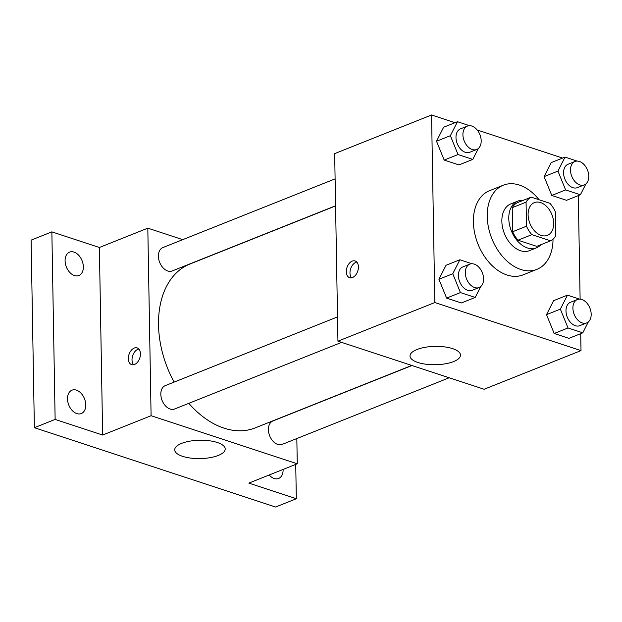 <?xml version="1.0" encoding="UTF-8"?>
<svg xmlns="http://www.w3.org/2000/svg" width="622" height="622" viewBox="0 0 622 622"><rect width="100%" height="100%" fill="white"/><g stroke="black" fill="none" stroke-linecap="round" stroke-linejoin="round"><path stroke-width="0.93" d="M528.101 214.784A17.618 11.849 -111.7 0 1 534.36 202.624A17.618 11.849 -111.7 0 1 551.893 214.606A17.618 11.849 -111.7 0 1 547.414 235.357A17.618 11.849 -111.7 0 1 528.101 214.784M531.841 234.665L550.594 240.831A23.916 16.086 -111.7 0 0 555.718 235.831L555.298 211.768A23.916 16.086 -111.7 0 0 549.934 203.316L531.188 197.151A23.916 16.086 -111.7 0 0 526.064 202.158L526.484 226.214A23.916 16.086 -111.7 0 0 531.841 234.665L518.002 240.185L536.747 246.351L550.594 240.831M526.064 202.158L512.217 207.678A23.916 16.086 -111.7 0 1 517.341 202.671L531.188 197.151M512.217 207.678L512.637 231.734L526.484 226.214M518.002 240.185A23.916 16.086 -111.7 0 1 512.637 231.734M523.164 200.354A25.168 16.926 68.3 0 0 517.722 201.139A25.168 16.926 68.3 0 0 511.331 230.785A25.168 16.926 68.3 0 0 536.374 247.89A25.168 16.926 68.3 0 0 540.86 244.71M536.374 247.89L529.454 250.65A25.168 16.926 -111.7 0 1 501.853 221.261A25.168 16.926 -111.7 0 1 510.802 203.899L517.722 201.139M553.028 239.175A45.297 30.462 -111.7 0 1 536.91 269.349A45.297 30.462 -111.7 0 1 487.236 216.456A45.297 30.462 -111.7 0 1 503.346 185.193A45.297 30.462 -111.7 0 1 539.064 199.748M536.91 269.349L523.071 274.87A45.297 30.462 -111.7 0 1 473.396 221.976A45.297 30.462 -111.7 0 1 489.498 190.713L503.346 185.193M577.138 161.082L565.048 157.102L551.201 162.622L544.102 176.609L551.776 195.448L566.549 200.307L580.388 194.787L585.916 183.894M579.548 299.128L567.451 295.147L553.611 300.667L546.513 314.646L554.186 333.485L568.951 338.345L582.798 332.824L588.326 321.932M455.016 122.69L431.559 114.977L434.832 302.533L581.01 350.614L580.715 333.656M580.116 299.143L578.304 195.611M562.607 158.074L477.167 129.975M469.556 125.698L457.458 121.718L443.618 127.238L436.52 141.225L444.186 160.064L458.958 164.923L472.798 159.403L478.326 148.51M471.966 263.736L459.868 259.763L446.028 265.283L438.93 279.262L446.596 298.101L461.368 302.961L475.208 297.44L480.736 286.548M581.01 350.614L484.126 389.255L337.94 341.183L334.667 153.626L431.559 114.977M337.94 341.183L434.832 302.533M416.927 349.525A25.245 9.175 -1 0 1 444.52 346.882A25.245 9.175 -1 0 1 460.498 355.115A25.245 9.175 -1 0 1 435.416 364.725A25.245 9.175 -1 0 1 410.015 356.002A25.245 9.175 -1 0 1 416.927 349.525M346.298 271.744A8.809 5.684 108.2 0 1 355.108 260.96A8.809 5.684 108.2 0 1 357.751 271.106A8.809 5.684 108.2 0 1 349.603 277.7A8.809 5.684 108.2 0 1 346.298 271.744M351.609 277.801A8.809 5.684 108.2 0 1 349.984 272.957A8.809 5.684 108.2 0 1 356.787 262.072M174.113 382.095A88.184 59.3 -111.7 0 1 158.517 324.917A88.184 59.3 -111.7 0 1 189.865 264.062L335.585 205.944M411.741 365.448L255.214 427.889A88.184 59.3 -111.7 0 1 188.808 403.328M337.521 316.917L165.289 385.617A12.58 8.459 68.3 0 0 162.093 400.436A12.58 8.459 68.3 0 0 174.611 408.996L341.602 342.38M335.585 205.781L172.201 270.951A12.58 8.459 -111.7 0 1 158.408 256.256A12.58 8.459 -111.7 0 1 162.878 247.572L335.11 178.872M449.185 377.772L282.201 444.38A12.58 8.459 -111.7 0 1 268.401 429.685A12.58 8.459 -111.7 0 1 272.879 421.001L411.958 365.526M182.751 239.649L147.811 228.157L151.092 415.714L297.269 463.794L296.826 438.541M55.133 419.415L34.373 427.695L31.1 240.139L51.859 231.858L55.133 419.415L102.646 435.042L151.092 415.714M147.811 228.157L99.372 247.486L51.859 231.858M34.373 427.695L275.569 507.023L296.329 498.743L295.73 464.409M297.269 463.794L248.823 483.115L296.329 498.743M181.624 443.385A25.245 9.175 -1 0 1 209.225 440.741A25.245 9.175 -1 0 1 225.203 448.975A25.245 9.175 -1 0 1 200.113 458.585A25.245 9.175 -1 0 1 174.712 449.854A25.245 9.175 -1 0 1 181.624 443.385M99.372 247.486L102.646 435.042M128.326 358.692A8.809 5.684 108.2 0 1 137.135 347.908A8.809 5.684 108.2 0 1 139.779 358.054A8.809 5.684 108.2 0 1 131.631 364.647A8.809 5.684 108.2 0 1 128.326 358.692M133.637 364.749A8.809 5.684 108.2 0 1 132.012 359.905A8.809 5.684 108.2 0 1 138.815 349.02M283.096 469.447A12.58 8.459 -111.7 0 1 278.633 478.458A12.58 8.459 -111.7 0 1 274.178 478.497A12.58 8.459 -111.7 0 1 269.186 474.99M74.422 275.546A12.58 8.459 -111.7 0 1 65.434 263.891A12.58 8.459 -111.7 0 1 69.555 252.135A12.58 8.459 -111.7 0 1 82.081 260.696A12.58 8.459 -111.7 0 1 78.885 275.515A12.58 8.459 -111.7 0 1 74.422 275.546M76.833 413.591A12.58 8.459 -111.7 0 1 67.845 401.936A12.58 8.459 -111.7 0 1 71.965 390.181A12.58 8.459 -111.7 0 1 84.491 398.733A12.58 8.459 -111.7 0 1 81.295 413.56A12.58 8.459 -111.7 0 1 76.833 413.591M459.868 259.763L452.769 273.742L460.435 292.581L475.208 297.44M479.119 287.527L472.199 290.287A12.58 8.459 -111.7 0 1 458.398 275.593A12.58 8.459 -111.7 0 1 462.877 266.916L469.797 264.156A12.58 8.459 -111.7 0 1 482.314 272.708A12.58 8.459 -111.7 0 1 479.119 287.527A12.58 8.459 -111.7 0 1 465.318 272.833A12.58 8.459 -111.7 0 1 469.797 264.156M446.028 265.283L438.93 279.262L452.769 273.742M438.93 279.262L446.596 298.101L460.435 292.581M446.596 298.101L461.368 302.961M567.451 295.147L560.352 309.126L568.026 327.965L582.798 332.824M586.709 322.911L579.79 325.671A12.58 8.459 -111.7 0 1 565.989 310.984A12.58 8.459 -111.7 0 1 570.46 302.3L577.387 299.54A12.58 8.459 -111.7 0 1 589.905 308.092A12.58 8.459 -111.7 0 1 586.709 322.911A12.58 8.459 -111.7 0 1 572.909 308.217A12.58 8.459 -111.7 0 1 577.387 299.54M553.611 300.667L546.513 314.646L560.352 309.126M546.513 314.646L554.186 333.485L568.026 327.965M554.186 333.485L568.951 338.345M457.458 121.718L450.359 135.705L458.033 154.544L472.798 159.403M476.709 149.49L469.789 152.25A12.58 8.459 -111.7 0 1 455.988 137.555A12.58 8.459 -111.7 0 1 460.467 128.871L467.386 126.11A12.58 8.459 -111.7 0 1 479.912 134.663A12.58 8.459 -111.7 0 1 476.709 149.49A12.58 8.459 -111.7 0 1 462.916 134.795A12.58 8.459 -111.7 0 1 467.386 126.11M443.618 127.238L436.52 141.225L450.359 135.705M436.52 141.225L444.186 160.064L458.033 154.544M444.186 160.064L458.958 164.923M565.048 157.102L557.95 171.089L565.616 189.928L580.388 194.787M584.299 184.874L577.379 187.634A12.58 8.459 -111.7 0 1 563.579 172.939A12.58 8.459 -111.7 0 1 568.057 164.255L574.977 161.495A12.58 8.459 -111.7 0 1 587.495 170.047A12.58 8.459 -111.7 0 1 584.299 184.874A12.58 8.459 -111.7 0 1 570.498 170.179A12.58 8.459 -111.7 0 1 574.977 161.495M551.201 162.622L544.102 176.609L557.95 171.089M544.102 176.609L551.776 195.448L565.616 189.928M551.776 195.448L566.549 200.307"/></g></svg>
